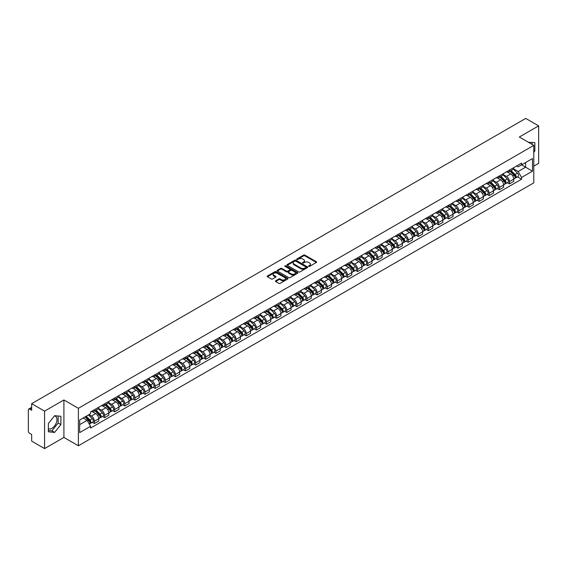 <?xml version="1.0" encoding="UTF-8"?>
<svg xmlns="http://www.w3.org/2000/svg" width="567" height="567" viewBox="0 0 567 567"><rect width="100%" height="100%" fill="white"/><g stroke="black" fill="none" stroke-linecap="round" stroke-linejoin="round"><path stroke-width="0.85" d="M308.696 266.37A0.631 0.361 0 0 0 309.589 266.37L316.358 262.464A0.9 0.517 0 0 0 316.62 262.096A0.9 0.517 0 0 0 316.358 261.727L304.89 255.107A0.9 0.517 0 0 0 303.614 255.107L296.846 259.013A0.631 0.361 0 0 0 297.739 259.53L298.618 259.027A2.885 1.666 0 0 1 302.693 259.027L303.65 259.58A2.885 1.666 0 0 1 304.493 260.756A2.885 1.666 0 0 1 303.65 261.933L302.771 262.436A0.631 0.361 0 0 0 303.664 262.953L304.543 262.443A2.885 1.666 0 0 1 308.618 262.443L309.575 262.996A2.885 1.666 0 0 1 310.418 264.172A2.885 1.666 0 0 1 309.575 265.349L308.696 265.859A0.631 0.361 0 0 0 308.696 266.37L308.696 265.859M528.465 142.317A7.158 4.132 -60 0 1 529.443 142.636A7.158 4.132 -60 0 1 530.209 143.323M54.425 415.951A7.158 4.132 -60 0 1 55.481 416.277A7.158 4.132 -60 0 1 56.58 422.011A7.158 4.132 -60 0 1 51.902 428.319A7.158 4.132 -60 0 1 48.372 428.695M275.654 280.778A0.9 0.517 0 0 0 275.392 281.147A0.9 0.517 0 0 0 275.654 281.515L278.872 283.372A0.9 0.517 0 0 0 280.148 283.372L287.66 279.028A0.9 0.517 0 0 0 287.923 278.659A0.9 0.517 0 0 0 287.66 278.298L276.193 271.678A0.9 0.517 0 0 0 274.924 271.678L267.404 276.016A0.9 0.517 0 0 0 267.142 276.384A0.9 0.517 0 0 0 267.404 276.753L271.288 278.992A0.9 0.517 0 0 0 272.564 278.992L275.782 277.135A0.9 0.517 0 0 0 276.044 276.767A0.9 0.517 0 0 0 275.782 276.398L273.854 275.286A2.41 1.389 0 0 1 273.152 274.308A2.41 1.389 0 0 1 274.634 273.018A2.41 1.389 0 0 1 277.263 273.322L284.811 277.681A2.41 1.389 0 0 1 285.513 278.659A2.41 1.389 0 0 1 284.032 279.949A2.41 1.389 0 0 1 281.402 279.644L280.148 278.921A0.9 0.517 0 0 0 278.872 278.921L275.654 280.778L275.654 281.515L278.872 279.666L278.872 278.921M78.381 408.311L63.908 399.955L44.573 411.125L31.66 403.669L525.737 118.411L538.65 125.867L519.315 137.03L533.781 145.386L78.381 408.311L78.381 445.775L533.781 182.85L533.781 145.386M298.681 271.933A0.9 0.517 0 0 0 299.957 271.933L307.47 267.596A0.9 0.517 0 0 0 307.732 267.227A0.9 0.517 0 0 0 307.47 266.859L296.002 260.239A0.9 0.517 0 0 0 294.734 260.239L287.214 264.576A0.9 0.517 0 0 0 286.952 264.945A0.9 0.517 0 0 0 287.214 265.313L298.681 271.933M285.272 266.504A0.631 0.361 0 0 1 285.91 266.596L297.555 273.315L290.049 277.653A0.9 0.517 0 0 1 288.773 277.653L277.313 271.033L277.313 270.296A0.9 0.517 0 0 0 277.043 270.665A0.9 0.517 0 0 0 277.313 271.033M277.313 270.296L280.53 268.439A0.9 0.517 0 0 1 281.799 268.439L286.448 271.125A0.9 0.517 0 0 0 287.724 271.125L289.857 269.892A0.9 0.517 0 0 0 290.12 269.523A0.9 0.517 0 0 0 289.857 269.155L285.017 266.362A0.631 0.361 0 0 1 285.91 265.845L297.569 272.578A0.9 0.517 0 0 1 297.831 272.947A0.9 0.517 0 0 1 297.569 273.315L297.569 272.578M44.573 411.125L44.573 448.589L31.66 441.133L31.66 434.499L29.647 433.337A1.836 1.063 -120 0 1 28.35 431.09L28.35 409.884A1.836 1.063 -120 0 1 28.733 409.048L31.66 407.354M533.781 166.145L538.65 163.331L538.65 125.867M44.573 448.589L63.908 437.419L78.381 445.775M31.66 403.669L31.66 410.295L29.647 409.133A1.836 1.063 -120 0 0 28.733 409.048M509.449 170.114A4.224 2.438 60 0 1 508.578 172.007L512.859 169.54A4.224 2.438 -120 0 0 513.73 167.641M503.368 174.657L506.466 176.443A4.224 2.438 60 0 1 509.449 181.617L513.73 179.144A4.224 2.438 -120 0 0 510.747 173.97L507.685 172.205M513.73 179.144L513.73 181.426L509.449 183.899L507.394 182.716M508.578 172.007A4.224 2.438 60 0 1 506.494 171.822M509.449 181.617L509.449 183.899M499.329 175.961A4.224 2.438 60 0 1 498.45 177.854L502.738 175.38A4.224 2.438 -120 0 0 503.609 173.488M497.273 188.563L499.329 189.747L503.609 187.273L503.609 184.991A4.224 2.438 -120 0 0 500.626 179.817L497.557 178.045M498.45 177.854A4.224 2.438 60 0 1 496.373 177.662M493.247 180.504L496.345 182.29A4.224 2.438 60 0 1 499.329 187.457L499.329 189.747M489.201 181.801A4.224 2.438 60 0 1 488.329 183.701L492.61 181.227A4.224 2.438 -120 0 0 493.488 179.328M487.152 194.403L489.201 195.594L493.488 193.12L493.488 190.831A4.224 2.438 -120 0 0 490.505 185.664L487.436 183.892M488.329 183.701A4.224 2.438 60 0 1 486.252 183.51M483.127 186.352L486.217 188.138A4.224 2.438 60 0 1 489.201 193.304L489.201 195.594M479.08 187.649A4.224 2.438 60 0 1 478.208 189.541L482.489 187.067A4.224 2.438 -120 0 0 483.36 185.175M477.024 200.25L479.08 201.434L483.36 198.96L483.36 196.678A4.224 2.438 -120 0 0 480.377 191.504L477.315 189.739M478.208 189.541A4.224 2.438 60 0 1 476.131 189.35M473.006 192.192L476.096 193.978A4.224 2.438 60 0 1 479.08 199.152L479.08 201.434M468.959 193.489A4.224 2.438 60 0 1 468.08 195.388L472.368 192.915A4.224 2.438 -120 0 0 473.239 191.022M466.903 206.09L468.959 207.281L473.239 204.807L473.239 202.518A4.224 2.438 -120 0 0 470.256 197.351L467.187 195.58M468.08 195.388A4.224 2.438 60 0 1 466.003 195.197M462.878 198.039L465.975 199.825A4.224 2.438 60 0 1 468.959 204.992L468.959 207.281M458.838 199.336A4.224 2.438 60 0 1 457.959 201.228L462.24 198.762A4.224 2.438 -120 0 0 463.119 196.862M456.782 211.938L458.838 213.121L463.119 210.648L463.119 208.365A4.224 2.438 -120 0 0 460.135 203.199L457.066 201.427M457.959 201.228A4.224 2.438 60 0 1 455.882 201.044M452.757 203.879L455.847 205.665A4.224 2.438 60 0 1 458.838 210.839L458.838 213.121M448.71 205.183A4.224 2.438 60 0 1 447.838 207.075L452.119 204.602A4.224 2.438 -120 0 0 452.998 202.71M446.661 217.785L448.71 218.968L452.998 216.495L452.998 214.213A4.224 2.438 -120 0 0 450.007 209.039L446.945 207.267M447.838 207.075A4.224 2.438 60 0 1 445.761 206.884M442.636 209.726L445.726 211.512A4.224 2.438 60 0 1 448.71 216.679L448.71 218.968M438.589 211.023A4.224 2.438 60 0 1 437.717 212.923L441.998 210.449A4.224 2.438 -120 0 0 442.87 208.55M436.533 223.625L438.589 224.815L442.87 222.342L442.87 220.053A4.224 2.438 -120 0 0 439.886 214.886L436.824 213.114M437.717 212.923A4.224 2.438 60 0 1 435.633 212.731M432.508 215.573L435.605 217.359A4.224 2.438 60 0 1 438.589 222.526L438.589 224.815M428.468 216.87A4.224 2.438 60 0 1 427.589 218.763L431.877 216.289A4.224 2.438 -120 0 0 432.749 214.397M426.412 229.472L428.468 230.656L432.749 228.182L432.749 225.9A4.224 2.438 -120 0 0 429.765 220.726L426.696 218.961M427.589 218.763A4.224 2.438 60 0 1 425.512 218.571M422.387 221.413L425.484 223.2A4.224 2.438 60 0 1 428.468 228.373L428.468 230.656M418.34 222.718A4.224 2.438 60 0 1 417.468 224.61L421.749 222.136A4.224 2.438 -120 0 0 422.628 220.244M416.291 235.319L418.34 236.503L422.628 234.029L422.628 231.74A4.224 2.438 -120 0 0 419.644 226.573L416.575 224.801M417.468 224.61A4.224 2.438 60 0 1 415.391 224.419M412.266 227.261L415.356 229.047A4.224 2.438 60 0 1 418.34 234.214L418.34 236.503M408.219 228.558A4.224 2.438 60 0 1 407.347 230.45L411.628 227.984A4.224 2.438 -120 0 0 412.5 226.084M406.163 241.159L408.219 242.343L412.5 239.876L412.5 237.587A4.224 2.438 -120 0 0 409.516 232.42L406.454 230.649M407.347 230.45A4.224 2.438 60 0 1 405.27 230.266M402.145 233.101L405.235 234.887A4.224 2.438 60 0 1 408.219 240.061L408.219 242.343M398.098 234.405A4.224 2.438 60 0 1 397.226 236.297L401.507 233.824A4.224 2.438 -120 0 0 402.379 231.931M396.042 247.006L398.098 248.19L402.379 245.717L402.379 243.434A4.224 2.438 -120 0 0 399.395 238.26L396.326 236.489M397.226 236.297A4.224 2.438 60 0 1 395.142 236.106M392.017 238.948L395.114 240.734A4.224 2.438 60 0 1 398.098 245.908L398.098 248.19M387.977 240.245A4.224 2.438 60 0 1 387.098 242.144L391.386 239.671A4.224 2.438 -120 0 0 392.258 237.771M385.921 252.847L387.977 254.037L392.258 251.564L392.258 249.274A4.224 2.438 -120 0 0 389.274 244.108L386.205 242.336M387.098 242.144A4.224 2.438 60 0 1 385.021 241.953M381.896 244.795L384.986 246.581A4.224 2.438 60 0 1 387.977 251.748L387.977 254.037M377.849 246.092A4.224 2.438 60 0 1 376.977 247.985L381.258 245.511A4.224 2.438 -120 0 0 382.137 243.619M375.801 258.694L377.849 259.877L382.137 257.404L382.137 255.122A4.224 2.438 -120 0 0 379.146 249.948L376.084 248.183M376.977 247.985A4.224 2.438 60 0 1 374.9 247.793M371.775 250.635L374.865 252.421A4.224 2.438 60 0 1 377.849 257.595L377.849 259.877M367.728 251.939A4.224 2.438 60 0 1 366.856 253.832L371.137 251.358A4.224 2.438 -120 0 0 372.009 249.466M365.672 264.541L367.728 265.725L372.009 263.251L372.009 260.969A4.224 2.438 -120 0 0 369.025 255.795L365.963 254.023M366.856 253.832A4.224 2.438 60 0 1 364.772 253.64M361.647 256.482L364.744 258.268A4.224 2.438 60 0 1 367.728 263.435L367.728 265.725M357.607 257.779A4.224 2.438 60 0 1 356.728 259.679L361.016 257.205A4.224 2.438 -120 0 0 361.888 255.306M355.552 270.381L357.607 271.565L361.888 269.098L361.888 266.809A4.224 2.438 -120 0 0 358.904 261.642L355.835 259.87M356.728 259.679A4.224 2.438 60 0 1 354.651 259.488M351.526 262.33L354.623 264.116A4.224 2.438 60 0 1 357.607 269.282L357.607 271.565M347.479 263.627A4.224 2.438 60 0 1 346.607 265.519L350.888 263.045A4.224 2.438 -120 0 0 351.767 261.153M345.431 276.228L347.479 277.412L351.767 274.938L351.767 272.656A4.224 2.438 -120 0 0 348.783 267.482L345.714 265.717M346.607 265.519A4.224 2.438 60 0 1 344.53 265.328M341.405 268.17L344.495 269.956A4.224 2.438 60 0 1 347.479 275.13L347.479 277.412M337.358 269.467A4.224 2.438 60 0 1 336.486 271.366L340.767 268.893A4.224 2.438 -120 0 0 341.639 267M335.303 282.068L337.358 283.259L341.639 280.785L341.639 278.496A4.224 2.438 -120 0 0 338.655 273.329L335.593 271.558M336.486 271.366A4.224 2.438 60 0 1 334.41 271.175M331.284 274.017L334.374 275.803A4.224 2.438 60 0 1 337.358 280.97L337.358 283.259M327.237 275.314A4.224 2.438 60 0 1 326.365 277.206L330.646 274.74A4.224 2.438 -120 0 0 331.518 272.84M325.182 287.916L327.237 289.099L331.518 286.626L331.518 284.343A4.224 2.438 -120 0 0 328.534 279.17L325.472 277.405M326.365 277.206A4.224 2.438 60 0 1 324.281 277.022M321.156 279.857L324.253 281.643A4.224 2.438 60 0 1 327.237 286.817L327.237 289.099M317.116 281.161A4.224 2.438 60 0 1 316.237 283.053L320.525 280.58A4.224 2.438 -120 0 0 321.397 278.688M315.061 293.763L317.116 294.946L321.397 292.473L321.397 290.191A4.224 2.438 -120 0 0 318.413 285.017L315.344 283.245M316.237 283.053A4.224 2.438 60 0 1 314.161 282.862M311.035 285.704L314.125 287.49A4.224 2.438 60 0 1 317.116 292.657L317.116 294.946M306.988 287.001A4.224 2.438 60 0 1 306.116 288.901L310.397 286.427A4.224 2.438 -120 0 0 311.276 284.528M304.94 299.603L306.988 300.786L311.276 298.32L311.276 296.031A4.224 2.438 -120 0 0 308.285 290.864L305.223 289.092M306.116 288.901A4.224 2.438 60 0 1 304.04 288.709M300.914 291.551L304.004 293.337A4.224 2.438 60 0 1 306.988 298.504L306.988 300.786M296.867 292.848A4.224 2.438 60 0 1 295.995 294.741L300.276 292.267A4.224 2.438 -120 0 0 301.148 290.375M294.812 305.45L296.867 306.634L301.148 304.16L301.148 301.878A4.224 2.438 -120 0 0 298.164 296.704L295.102 294.939M295.995 294.741A4.224 2.438 60 0 1 293.912 294.549M290.786 297.392L293.883 299.178A4.224 2.438 60 0 1 296.867 304.351L296.867 306.634M286.746 298.689A4.224 2.438 60 0 1 285.867 300.588L290.155 298.114A4.224 2.438 -120 0 0 291.027 296.222M284.691 311.29L286.746 312.481L291.027 310.007L291.027 307.718A4.224 2.438 -120 0 0 288.043 302.551L284.974 300.779M285.867 300.588A4.224 2.438 60 0 1 283.791 300.397M280.665 303.239L283.762 305.025A4.224 2.438 60 0 1 286.746 310.192L286.746 312.481M276.618 304.536A4.224 2.438 60 0 1 275.746 306.428L280.027 303.962A4.224 2.438 -120 0 0 280.906 302.062M274.57 317.137L276.625 318.321L280.906 315.847L280.906 313.565A4.224 2.438 -120 0 0 277.922 308.398L274.853 306.627M275.746 306.428A4.224 2.438 60 0 1 273.67 306.244M270.544 309.079L273.634 310.865A4.224 2.438 60 0 1 276.625 316.039L276.625 318.321M266.497 310.383A4.224 2.438 60 0 1 265.625 312.275L269.906 309.802A4.224 2.438 -120 0 0 270.778 307.909M264.442 322.984L266.497 324.168L270.778 321.695L270.778 319.412A4.224 2.438 -120 0 0 267.794 314.238L264.732 312.467M265.625 312.275A4.224 2.438 60 0 1 263.549 312.084M260.423 314.926L263.513 316.712A4.224 2.438 60 0 1 266.497 321.879L266.497 324.168M256.376 316.223A4.224 2.438 60 0 1 255.504 318.122L259.785 315.649A4.224 2.438 -120 0 0 260.657 313.749M254.321 328.825L256.376 330.015L260.657 327.542L260.657 325.252A4.224 2.438 -120 0 0 257.673 320.086L254.611 318.314M255.504 318.122A4.224 2.438 60 0 1 253.421 317.931M250.295 320.773L253.392 322.559A4.224 2.438 60 0 1 256.376 327.726L256.376 330.015M246.255 322.07A4.224 2.438 60 0 1 245.376 323.963L249.664 321.489A4.224 2.438 -120 0 0 250.536 319.597M244.2 334.672L246.255 335.855L250.536 333.382L250.536 331.1A4.224 2.438 -120 0 0 247.552 325.926L244.483 324.161M245.376 323.963A4.224 2.438 60 0 1 243.3 323.771M240.174 326.613L243.264 328.399A4.224 2.438 60 0 1 246.255 333.573L246.255 335.855M236.127 327.917A4.224 2.438 60 0 1 235.255 329.81L239.536 327.336A4.224 2.438 -120 0 0 240.415 325.444M234.079 340.512L236.127 341.703L240.415 339.229L240.415 336.94A4.224 2.438 -120 0 0 237.424 331.773L234.362 330.001M235.255 329.81A4.224 2.438 60 0 1 233.179 329.618M230.053 332.46L233.143 334.247A4.224 2.438 60 0 1 236.127 339.413L236.127 341.703M226.006 333.757A4.224 2.438 60 0 1 225.134 335.65L229.415 333.183A4.224 2.438 -120 0 0 230.287 331.284M223.951 346.359L226.006 347.543L230.287 345.069L230.287 342.787A4.224 2.438 -120 0 0 227.303 337.62L224.241 335.848M225.134 335.65A4.224 2.438 60 0 1 223.058 335.466M219.932 338.301L223.022 340.087A4.224 2.438 60 0 1 226.006 345.26L226.006 347.543M215.885 339.605A4.224 2.438 60 0 1 215.006 341.497L219.294 339.023A4.224 2.438 -120 0 0 220.166 337.131M213.83 352.206L215.885 353.39L220.166 350.916L220.166 348.634A4.224 2.438 -120 0 0 217.182 343.46L214.113 341.688M215.006 341.497A4.224 2.438 60 0 1 212.93 341.306M209.804 344.148L212.901 345.934A4.224 2.438 60 0 1 215.885 351.108L215.885 353.39M205.764 345.445A4.224 2.438 60 0 1 204.885 347.344L209.166 344.871A4.224 2.438 -120 0 0 210.045 342.971M203.709 358.046L205.764 359.237L210.045 356.763L210.045 354.474A4.224 2.438 -120 0 0 207.061 349.307L203.992 347.536M204.885 347.344A4.224 2.438 60 0 1 202.809 347.153M199.683 349.995L202.773 351.781A4.224 2.438 60 0 1 205.764 356.948L205.764 359.237M195.636 351.292A4.224 2.438 60 0 1 194.764 353.184L199.045 350.711A4.224 2.438 -120 0 0 199.924 348.818M193.588 363.894L195.636 365.077L199.924 362.604L199.924 360.321A4.224 2.438 -120 0 0 196.933 355.148L193.871 353.383M194.764 353.184A4.224 2.438 60 0 1 192.688 352.993M189.562 355.835L192.652 357.621A4.224 2.438 60 0 1 195.636 362.795L195.636 365.077M185.515 357.139A4.224 2.438 60 0 1 184.644 359.031L188.924 356.558A4.224 2.438 -120 0 0 189.796 354.666M183.46 369.741L185.515 370.924L189.796 368.451L189.796 366.162A4.224 2.438 -120 0 0 186.812 360.995L183.751 359.223M184.644 359.031A4.224 2.438 60 0 1 182.56 358.84M179.434 361.682L182.531 363.468A4.224 2.438 60 0 1 185.515 368.635L185.515 370.924M175.394 362.979A4.224 2.438 60 0 1 174.516 364.879L178.803 362.405A4.224 2.438 -120 0 0 179.675 360.506M173.339 375.581L175.394 376.764L179.675 374.298L179.675 372.009A4.224 2.438 -120 0 0 176.691 366.842L173.622 365.07M174.516 364.879A4.224 2.438 60 0 1 172.439 364.687M169.313 367.529L172.411 369.315A4.224 2.438 60 0 1 175.394 374.482L175.394 376.764M165.266 368.826A4.224 2.438 60 0 1 164.395 370.719L168.675 368.245A4.224 2.438 -120 0 0 169.554 366.353M163.218 381.428L165.266 382.612L169.554 380.138L169.554 377.856A4.224 2.438 -120 0 0 166.57 372.682L163.502 370.917M164.395 370.719A4.224 2.438 60 0 1 162.318 370.527M159.192 373.369L162.282 375.156A4.224 2.438 60 0 1 165.266 380.329L165.266 382.612M155.145 374.667A4.224 2.438 60 0 1 154.274 376.566L158.554 374.092A4.224 2.438 -120 0 0 159.426 372.2M153.09 387.268L155.145 388.459L159.426 385.985L159.426 383.696A4.224 2.438 -120 0 0 156.442 378.529L153.381 376.757M154.274 376.566A4.224 2.438 60 0 1 152.197 376.375M149.071 379.217L152.162 381.003A4.224 2.438 60 0 1 155.145 386.17L155.145 388.459M145.024 380.514A4.224 2.438 60 0 1 144.146 382.406L148.434 379.933A4.224 2.438 -120 0 0 149.305 378.04M142.969 393.115L145.024 394.299L149.305 391.825L149.305 389.543A4.224 2.438 -120 0 0 146.321 384.369L143.253 382.605M144.146 382.406A4.224 2.438 60 0 1 142.069 382.215M138.943 385.057L142.041 386.843A4.224 2.438 60 0 1 145.024 392.017L145.024 394.299M134.903 386.361A4.224 2.438 60 0 1 134.025 388.253L138.305 385.78A4.224 2.438 -120 0 0 139.184 383.887M132.848 398.962L134.903 400.146L139.184 397.673L139.184 395.39A4.224 2.438 -120 0 0 136.2 390.216L133.132 388.445M134.025 388.253A4.224 2.438 60 0 1 131.948 388.062M128.822 390.904L131.913 392.69A4.224 2.438 60 0 1 134.903 397.857L134.903 400.146M124.775 392.201A4.224 2.438 60 0 1 123.904 394.1L128.185 391.627A4.224 2.438 -120 0 0 129.063 389.727M122.727 404.803L124.775 405.986L129.063 403.52L129.063 401.23A4.224 2.438 -120 0 0 126.072 396.064L123.011 394.292M123.904 394.1A4.224 2.438 60 0 1 121.827 393.909M118.701 396.751L121.792 398.537A4.224 2.438 60 0 1 124.775 403.704L124.775 405.986M114.654 398.048A4.224 2.438 60 0 1 113.783 399.941L118.064 397.467A4.224 2.438 -120 0 0 118.935 395.575M112.599 410.65L114.654 411.833L118.935 409.36L118.935 407.078A4.224 2.438 -120 0 0 115.951 401.904L112.89 400.139M113.783 399.941A4.224 2.438 60 0 1 111.699 399.749M108.573 402.591L111.671 404.377A4.224 2.438 60 0 1 114.654 409.551L114.654 411.833M104.534 403.888A4.224 2.438 60 0 1 103.655 405.788L107.943 403.314A4.224 2.438 -120 0 0 108.814 401.422M102.478 416.49L104.534 417.681L108.814 415.207L108.814 412.918A4.224 2.438 -120 0 0 105.831 407.751L102.762 405.979M103.655 405.788A4.224 2.438 60 0 1 101.578 405.596M98.452 408.438L101.55 410.224A4.224 2.438 60 0 1 104.534 415.391L104.534 417.681M94.405 409.735A4.224 2.438 60 0 1 93.534 411.628L97.815 409.161A4.224 2.438 -120 0 0 98.693 407.262M92.357 422.337L94.405 423.521L98.693 421.047L98.693 418.765A4.224 2.438 -120 0 0 95.71 413.598L92.641 411.826M93.534 411.628A4.224 2.438 60 0 1 91.457 411.444M88.955 414.647L91.422 416.065A4.224 2.438 60 0 1 94.405 421.238L94.405 423.521M516.622 165.975L518.146 166.854L532.484 158.576L525.609 162.545L525.609 167.194L518.146 171.503L513.496 168.817M79.678 424.648L87.141 420.338L90.578 426.292L79.678 432.593L79.678 419.998L90.578 413.704L90.578 411.947L521.583 163.112L521.583 164.869L532.484 171.163L521.583 177.457L518.146 171.503M532.484 158.576L532.484 171.163M90.578 426.292L90.578 428.057L521.583 179.222L521.583 177.457M533.781 152.296L534.851 150.971L534.851 142.622L528.409 142.289M63.908 399.955L63.908 437.419M48.372 431.834L54.63 432.394L60.896 424.605L60.896 416.256L54.63 415.696L48.372 423.485L48.372 431.834M87.141 420.338L83.115 418.014M517.522 176.869L521.583 179.222M532.13 144.429L532.13 142.374M533.781 150.347L534.851 150.971M48.372 430.509L51.902 430.821L58.167 423.032L58.167 416.015M51.902 430.821L54.63 432.394M58.167 423.032L60.896 424.605M308.951 266.462L309.575 266.1A2.885 1.666 0 0 0 310.418 264.924L310.418 264.172M304.493 260.756L304.493 261.5A2.885 1.666 0 0 1 303.65 262.677L303.026 263.038M316.343 262.471L304.89 255.859A0.9 0.517 0 0 0 303.614 255.859L297.101 259.622M307.47 266.859L307.47 267.596L296.002 260.99A0.9 0.517 0 0 0 294.734 260.99L287.228 265.321L287.214 264.576M305.875 267.482A0.631 0.361 0 0 0 305.875 266.965L295.811 261.16A0.631 0.361 0 0 0 294.925 261.16L293.997 261.692A2.885 1.666 0 0 0 293.153 262.868A2.885 1.666 0 0 0 293.997 264.045L300.879 268.014A2.885 1.666 0 0 0 304.954 268.014L305.875 267.482L305.875 268.234A0.631 0.361 0 0 0 305.875 267.716M293.153 262.868L293.153 263.62A2.885 1.666 0 0 0 293.997 264.796L293.997 264.045M305.875 268.234L304.954 268.765A2.885 1.666 0 0 1 300.879 268.765L293.997 264.796M277.32 271.04L280.53 269.19L280.53 268.439M290.12 269.523L290.12 270.275A0.9 0.517 0 0 1 289.857 270.643L287.724 271.877A0.9 0.517 0 0 1 286.448 271.877L281.799 269.19A0.9 0.517 0 0 0 280.53 269.19M291.275 273.911A2.41 1.389 0 0 0 293.904 274.208A2.41 1.389 0 0 0 295.386 272.925A2.41 1.389 0 0 0 294.684 271.94L292.026 270.409A0.9 0.517 0 0 0 290.751 270.409L288.617 271.636A0.9 0.517 0 0 0 288.355 272.004A0.9 0.517 0 0 0 288.617 272.373L291.275 273.911L291.275 274.662A2.41 1.389 0 0 0 293.904 274.96A2.41 1.389 0 0 0 295.386 273.677L295.386 272.925M288.355 272.004L288.355 272.755A0.9 0.517 0 0 0 288.617 273.124L288.617 272.373M291.275 274.662L288.617 273.124M285.513 278.659L285.513 279.411A2.41 1.389 0 0 1 284.032 280.693A2.41 1.389 0 0 1 281.402 280.396L280.148 279.666A0.9 0.517 0 0 0 278.872 279.666M273.152 274.308L273.152 275.052A2.41 1.389 0 0 0 273.854 276.037L273.854 275.286M275.768 277.143L273.854 276.037M287.66 278.298L287.66 279.028L276.193 272.422A0.9 0.517 0 0 0 274.924 272.422L267.418 276.76L267.404 276.016M509.995 171.191L513.978 175.125A2.296 1.325 60 0 1 514.588 178.562L513.73 179.059M510.789 171.978L512.483 172.949M510.435 170.936L514.801 175.246A1.099 0.638 60 0 1 515.091 176.897A1.099 0.638 60 0 1 514.992 176.932M511.094 170.554L515.084 174.487A2.296 1.325 60 0 1 515.694 177.925A2.296 1.325 60 0 1 514.999 178.003M513.326 169.101L517.423 173.141A2.296 1.325 60 0 1 518.025 176.578L515.694 177.925M499.874 177.032L503.857 180.972A2.296 1.325 60 0 1 504.467 184.41L503.609 184.906M500.668 177.818L502.355 178.796M500.314 176.776L504.68 181.086A1.099 0.638 60 0 1 504.97 182.737A1.099 0.638 60 0 1 504.871 182.78M500.973 176.401L504.963 180.334A2.296 1.325 60 0 1 505.566 183.772A2.296 1.325 60 0 1 504.871 183.843M503.205 174.948L507.295 178.981A2.296 1.325 60 0 1 507.904 182.425L505.566 183.772M489.746 182.879L493.737 186.812A2.296 1.325 60 0 1 494.339 190.25L493.488 190.746M490.54 183.665L492.234 184.636M490.193 182.624L494.559 186.933A1.099 0.638 60 0 1 494.849 188.584A1.099 0.638 60 0 1 494.75 188.62M490.852 182.241L494.842 186.174A2.296 1.325 60 0 1 495.445 189.619A2.296 1.325 60 0 1 494.75 189.69M493.084 180.788L497.174 184.828A2.296 1.325 60 0 1 497.783 188.265L495.445 189.619M479.625 188.726L483.616 192.66A2.296 1.325 60 0 1 484.218 196.097L483.36 196.593M480.419 189.506L482.113 190.484M480.065 188.471L484.438 192.773A1.099 0.638 60 0 1 484.728 194.424A1.099 0.638 60 0 1 484.622 194.467M480.731 188.088L484.714 192.022A2.296 1.325 60 0 1 485.324 195.459A2.296 1.325 60 0 1 484.629 195.537M482.956 186.635L487.053 190.675A2.296 1.325 60 0 1 487.655 194.112L485.324 195.459M469.504 194.566L473.488 198.5A2.296 1.325 60 0 1 474.097 201.944L473.239 202.433M470.298 195.353L471.985 196.331M469.944 194.311L474.31 198.62A1.099 0.638 60 0 1 474.6 200.271A1.099 0.638 60 0 1 474.501 200.314M470.603 193.928L474.593 197.862A2.296 1.325 60 0 1 475.196 201.306A2.296 1.325 60 0 1 474.508 201.377M472.835 192.482L476.932 196.515A2.296 1.325 60 0 1 477.534 199.953L475.196 201.306M459.376 200.413L463.367 204.347A2.296 1.325 60 0 1 463.969 207.784L463.119 208.28M460.177 201.2L461.864 202.171M459.823 200.158L464.189 204.467A1.099 0.638 60 0 1 464.479 206.119A1.099 0.638 60 0 1 464.38 206.154M460.482 199.775L464.472 203.709A2.296 1.325 60 0 1 465.075 207.146A2.296 1.325 60 0 1 464.38 207.224M462.715 198.322L466.804 202.362A2.296 1.325 60 0 1 467.414 205.8L465.075 207.146M449.255 206.253L453.246 210.194A2.296 1.325 60 0 1 453.848 213.631L452.99 214.128M450.049 207.04L451.743 208.018M449.702 205.998L454.068 210.307A1.099 0.638 60 0 1 454.358 211.959A1.099 0.638 60 0 1 454.259 212.001M450.361 205.623L454.344 209.556A2.296 1.325 60 0 1 454.954 212.994A2.296 1.325 60 0 1 454.259 213.064M452.594 204.17L456.683 208.202A2.296 1.325 60 0 1 457.286 211.647L454.954 212.994M439.134 212.101L443.125 216.034A2.296 1.325 60 0 1 443.727 219.472L442.87 219.968M439.928 212.887L441.622 213.858M439.574 211.845L443.94 216.155A1.099 0.638 60 0 1 444.23 217.806A1.099 0.638 60 0 1 444.131 217.841M440.24 211.463L444.223 215.396A2.296 1.325 60 0 1 444.833 218.841A2.296 1.325 60 0 1 444.138 218.912M442.466 210.01L446.562 214.05A2.296 1.325 60 0 1 447.165 217.487L444.833 218.841M429.013 217.948L432.997 221.881A2.296 1.325 60 0 1 433.606 225.319L432.749 225.815M429.807 218.727L431.494 219.705M429.453 217.693L433.819 222.002A1.099 0.638 60 0 1 434.109 223.646A1.099 0.638 60 0 1 434.01 223.689M430.112 217.31L434.102 221.243A2.296 1.325 60 0 1 434.705 224.681A2.296 1.325 60 0 1 434.017 224.759M432.345 215.857L436.434 219.897A2.296 1.325 60 0 1 437.044 223.334L434.705 224.681M418.885 223.788L422.876 227.721A2.296 1.325 60 0 1 423.478 231.166L422.628 231.655M419.686 224.575L421.373 225.553M419.332 223.533L423.698 227.842A1.099 0.638 60 0 1 423.988 229.493A1.099 0.638 60 0 1 423.889 229.536M419.991 223.15L423.981 227.091A2.296 1.325 60 0 1 424.584 230.528A2.296 1.325 60 0 1 423.889 230.599M422.224 221.704L426.313 225.737A2.296 1.325 60 0 1 426.923 229.181L424.584 230.528M408.764 229.635L412.755 233.569A2.296 1.325 60 0 1 413.357 237.006L412.5 237.502M409.558 230.422L411.252 231.393M409.204 229.38L413.577 233.689A1.099 0.638 60 0 1 413.867 235.34A1.099 0.638 60 0 1 413.761 235.376M409.87 228.997L413.853 232.931A2.296 1.325 60 0 1 414.463 236.368A2.296 1.325 60 0 1 413.768 236.446M412.103 227.544L416.192 231.584A2.296 1.325 60 0 1 416.795 235.022L414.463 236.368M398.644 235.482L402.627 239.416A2.296 1.325 60 0 1 403.236 242.853L402.379 243.349M399.437 236.262L401.124 237.24M399.083 235.22L403.449 239.529A1.099 0.638 60 0 1 403.739 241.181A1.099 0.638 60 0 1 403.64 241.223M399.742 234.844L403.732 238.778A2.296 1.325 60 0 1 404.335 242.215A2.296 1.325 60 0 1 403.647 242.286M401.975 233.391L406.071 237.424A2.296 1.325 60 0 1 406.674 240.869L404.335 242.215M388.515 241.322L392.506 245.256A2.296 1.325 60 0 1 393.115 248.7L392.258 249.189M389.316 242.109L391.003 243.087M388.962 241.067L393.328 245.376A1.099 0.638 60 0 1 393.618 247.028A1.099 0.638 60 0 1 393.519 247.07M389.621 240.684L393.611 244.618A2.296 1.325 60 0 1 394.214 248.062A2.296 1.325 60 0 1 393.519 248.133M391.854 239.231L395.943 243.271A2.296 1.325 60 0 1 396.553 246.709L394.214 248.062M378.395 247.169L382.385 251.103A2.296 1.325 60 0 1 382.987 254.54L382.13 255.037M379.188 247.949L380.882 248.927M378.841 246.914L383.207 251.224A1.099 0.638 60 0 1 383.498 252.875A1.099 0.638 60 0 1 383.398 252.91M379.5 246.532L383.483 250.465A2.296 1.325 60 0 1 384.093 253.903A2.296 1.325 60 0 1 383.398 253.981M381.733 245.079L385.822 249.119A2.296 1.325 60 0 1 386.425 252.556L384.093 253.903M368.274 253.01L372.264 256.943A2.296 1.325 60 0 1 372.866 260.388L372.009 260.877M369.067 253.796L370.761 254.774M368.713 252.754L373.079 257.064A1.099 0.638 60 0 1 373.369 258.715A1.099 0.638 60 0 1 373.27 258.758M369.379 252.372L373.362 256.312A2.296 1.325 60 0 1 373.972 259.75A2.296 1.325 60 0 1 373.277 259.821M371.605 250.926L375.701 254.959A2.296 1.325 60 0 1 376.304 258.403L373.972 259.75M358.153 258.857L362.136 262.79A2.296 1.325 60 0 1 362.745 266.228L361.888 266.724M358.946 259.643L360.633 260.614M358.592 258.602L362.958 262.911A1.099 0.638 60 0 1 363.249 264.562A1.099 0.638 60 0 1 363.149 264.598M359.251 258.219L363.241 262.152A2.296 1.325 60 0 1 363.844 265.59A2.296 1.325 60 0 1 363.156 265.668M361.484 256.766L365.58 260.806A2.296 1.325 60 0 1 366.183 264.243L363.844 265.59M348.025 264.704L352.015 268.638A2.296 1.325 60 0 1 352.617 272.075L351.767 272.571M348.825 265.484L350.512 266.462M348.471 264.449L352.837 268.751A1.099 0.638 60 0 1 353.128 270.402A1.099 0.638 60 0 1 353.028 270.445M349.13 264.066L353.121 268A2.296 1.325 60 0 1 353.723 271.437A2.296 1.325 60 0 1 353.028 271.515M351.363 262.613L355.452 266.653A2.296 1.325 60 0 1 356.062 270.09L353.723 271.437M337.904 270.544L341.894 274.478A2.296 1.325 60 0 1 342.496 277.922L341.639 278.411M338.697 271.331L340.391 272.309M338.343 270.289L342.716 274.598A1.099 0.638 60 0 1 343.007 276.249A1.099 0.638 60 0 1 342.9 276.292M339.009 269.906L342.992 273.84A2.296 1.325 60 0 1 343.602 277.284A2.296 1.325 60 0 1 342.907 277.355M341.242 268.453L345.331 272.493A2.296 1.325 60 0 1 345.934 275.931L343.602 277.284M327.783 276.391L331.766 280.325A2.296 1.325 60 0 1 332.375 283.762L331.518 284.258M328.577 277.171L330.27 278.149M328.222 276.136L332.588 280.445A1.099 0.638 60 0 1 332.879 282.097A1.099 0.638 60 0 1 332.779 282.132M328.881 275.753L332.872 279.687A2.296 1.325 60 0 1 333.474 283.124A2.296 1.325 60 0 1 332.786 283.202M331.114 274.3L335.21 278.34A2.296 1.325 60 0 1 335.813 281.778L333.474 283.124M317.655 282.231L321.645 286.165A2.296 1.325 60 0 1 322.254 289.609L321.397 290.106M318.456 283.018L320.142 283.996M318.101 281.976L322.467 286.285A1.099 0.638 60 0 1 322.758 287.937A1.099 0.638 60 0 1 322.658 287.979M318.76 281.601L322.751 285.534A2.296 1.325 60 0 1 323.353 288.972A2.296 1.325 60 0 1 322.658 289.042M320.993 280.148L325.082 284.18A2.296 1.325 60 0 1 325.692 287.625L323.353 288.972M307.534 288.079L311.524 292.012A2.296 1.325 60 0 1 312.126 295.45L311.269 295.946M308.328 288.865L310.021 289.836M307.98 287.823L312.346 292.133A1.099 0.638 60 0 1 312.637 293.784A1.099 0.638 60 0 1 312.537 293.819M308.639 287.441L312.63 291.374A2.296 1.325 60 0 1 313.232 294.819A2.296 1.325 60 0 1 312.537 294.89M310.872 285.988L314.961 290.028A2.296 1.325 60 0 1 315.571 293.465L313.232 294.819M297.413 293.926L301.403 297.859A2.296 1.325 60 0 1 302.005 301.297L301.148 301.793M298.207 294.705L299.9 295.683M297.852 293.671L302.218 297.973A1.099 0.638 60 0 1 302.509 299.624A1.099 0.638 60 0 1 302.409 299.667M298.518 293.288L302.502 297.221A2.296 1.325 60 0 1 303.111 300.659A2.296 1.325 60 0 1 302.417 300.737M300.744 291.835L304.84 295.875A2.296 1.325 60 0 1 305.443 299.312L303.111 300.659M287.292 299.766L291.275 303.699A2.296 1.325 60 0 1 291.885 307.144L291.027 307.633M288.086 300.553L289.772 301.531M287.731 299.511L292.097 303.82A1.099 0.638 60 0 1 292.388 305.471A1.099 0.638 60 0 1 292.288 305.514M288.39 299.128L292.381 303.062A2.296 1.325 60 0 1 292.983 306.506A2.296 1.325 60 0 1 292.296 306.577M290.623 297.682L294.72 301.715A2.296 1.325 60 0 1 295.322 305.152L292.983 306.506M277.164 305.613L281.154 309.547A2.296 1.325 60 0 1 281.756 312.984L280.906 313.48M277.965 306.4L279.651 307.371M277.61 305.358L281.976 309.667A1.099 0.638 60 0 1 282.267 311.318A1.099 0.638 60 0 1 282.168 311.354M278.269 304.975L282.26 308.909A2.296 1.325 60 0 1 282.862 312.346A2.296 1.325 60 0 1 282.168 312.424M280.502 303.522L284.591 307.562A2.296 1.325 60 0 1 285.201 311L282.862 312.346M267.043 311.453L271.033 315.394A2.296 1.325 60 0 1 271.636 318.831L270.778 319.327M267.837 312.24L269.531 313.218M267.482 311.198L271.855 315.507A1.099 0.638 60 0 1 272.146 317.159A1.099 0.638 60 0 1 272.04 317.201M268.148 310.822L272.132 314.756A2.296 1.325 60 0 1 272.741 318.193A2.296 1.325 60 0 1 272.047 318.264M270.381 309.369L274.471 313.402A2.296 1.325 60 0 1 275.073 316.847L272.741 318.193M256.922 317.3L260.905 321.234A2.296 1.325 60 0 1 261.515 324.671L260.657 325.167M257.716 318.087L259.41 319.058M257.361 317.045L261.727 321.354A1.099 0.638 60 0 1 262.018 323.006A1.099 0.638 60 0 1 261.919 323.041M258.02 316.662L262.011 320.596A2.296 1.325 60 0 1 262.62 324.041A2.296 1.325 60 0 1 261.926 324.111M260.253 315.209L264.35 319.249A2.296 1.325 60 0 1 264.952 322.687L262.62 324.041M246.801 323.147L250.784 327.081A2.296 1.325 60 0 1 251.394 330.518L250.536 331.015M247.595 323.927L249.282 324.905M247.24 322.892L251.606 327.194A1.099 0.638 60 0 1 251.897 328.846A1.099 0.638 60 0 1 251.798 328.888M247.899 322.51L251.89 326.443A2.296 1.325 60 0 1 252.492 329.881A2.296 1.325 60 0 1 251.798 329.959M250.132 321.057L254.222 325.097A2.296 1.325 60 0 1 254.831 328.534L252.492 329.881M236.673 328.988L240.663 332.921A2.296 1.325 60 0 1 241.266 336.366L240.415 336.855M237.467 329.774L239.161 330.752M237.119 328.732L241.485 333.042A1.099 0.638 60 0 1 241.776 334.693A1.099 0.638 60 0 1 241.677 334.736M237.779 328.35L241.769 332.29A2.296 1.325 60 0 1 242.371 335.728A2.296 1.325 60 0 1 241.677 335.799M240.011 326.904L244.101 330.937A2.296 1.325 60 0 1 244.71 334.381L242.371 335.728M226.552 334.835L230.542 338.768A2.296 1.325 60 0 1 231.145 342.206L230.287 342.702M227.346 335.621L229.04 336.592M226.991 334.58L231.364 338.889A1.099 0.638 60 0 1 231.655 340.54A1.099 0.638 60 0 1 231.549 340.576M227.658 334.197L231.641 338.13A2.296 1.325 60 0 1 232.25 341.568A2.296 1.325 60 0 1 231.556 341.646M229.883 332.744L233.98 336.784A2.296 1.325 60 0 1 234.582 340.221L232.25 341.568M216.431 340.675L220.414 344.616A2.296 1.325 60 0 1 221.024 348.053L220.166 348.549M217.225 341.462L218.912 342.44M216.87 340.42L221.236 344.729A1.099 0.638 60 0 1 221.527 346.38A1.099 0.638 60 0 1 221.428 346.423M217.53 340.044L221.52 343.978A2.296 1.325 60 0 1 222.122 347.415A2.296 1.325 60 0 1 221.435 347.486M219.762 338.591L223.859 342.624A2.296 1.325 60 0 1 224.461 346.068L222.122 347.415M206.303 346.522L210.293 350.456A2.296 1.325 60 0 1 210.896 353.9L210.045 354.389M207.104 347.309L208.791 348.287M206.749 346.267L211.115 350.576A1.099 0.638 60 0 1 211.406 352.227A1.099 0.638 60 0 1 211.307 352.27M207.409 345.884L211.399 349.818A2.296 1.325 60 0 1 212.001 353.262A2.296 1.325 60 0 1 211.307 353.333M209.641 344.431L213.731 348.471A2.296 1.325 60 0 1 214.34 351.909L212.001 353.262M196.182 352.369L200.172 356.303A2.296 1.325 60 0 1 200.775 359.74L199.917 360.236M196.976 353.149L198.67 354.127M196.629 352.114L200.994 356.423A1.099 0.638 60 0 1 201.285 358.068A1.099 0.638 60 0 1 201.179 358.11M197.288 351.731L201.271 355.665A2.296 1.325 60 0 1 201.88 359.102A2.296 1.325 60 0 1 201.186 359.18M199.52 350.278L203.61 354.318A2.296 1.325 60 0 1 204.212 357.756L201.88 359.102M186.061 358.209L190.051 362.143A2.296 1.325 60 0 1 190.654 365.587L189.796 366.076M186.855 358.996L188.549 359.974M186.5 357.954L190.866 362.263A1.099 0.638 60 0 1 191.157 363.915A1.099 0.638 60 0 1 191.058 363.957M187.16 357.571L191.15 361.512A2.296 1.325 60 0 1 191.759 364.95A2.296 1.325 60 0 1 191.065 365.02M189.392 356.126L193.489 360.158A2.296 1.325 60 0 1 194.091 363.603L191.759 364.95M175.94 364.057L179.923 367.99A2.296 1.325 60 0 1 180.533 371.428L179.675 371.924M176.734 364.843L178.421 365.814M176.38 363.801L180.745 368.111A1.099 0.638 60 0 1 181.036 369.762A1.099 0.638 60 0 1 180.937 369.797M177.039 363.419L181.029 367.352A2.296 1.325 60 0 1 181.631 370.79A2.296 1.325 60 0 1 180.944 370.868M179.271 361.966L183.361 366.006A2.296 1.325 60 0 1 183.97 369.443L181.631 370.79M165.812 369.904L169.802 373.837A2.296 1.325 60 0 1 170.405 377.275L169.554 377.771M166.606 370.683L168.3 371.661M166.259 369.649L170.624 373.951A1.099 0.638 60 0 1 170.915 375.602A1.099 0.638 60 0 1 170.816 375.645M166.918 369.266L170.908 373.199A2.296 1.325 60 0 1 171.51 376.637A2.296 1.325 60 0 1 170.816 376.708M169.15 367.813L173.24 371.846A2.296 1.325 60 0 1 173.849 375.29L171.51 376.637M155.691 375.744L159.681 379.677A2.296 1.325 60 0 1 160.284 383.122L159.426 383.611M156.485 376.531L158.179 377.509M156.131 375.489L160.504 379.798A1.099 0.638 60 0 1 160.794 381.449A1.099 0.638 60 0 1 160.688 381.492M156.797 375.106L160.78 379.039A2.296 1.325 60 0 1 161.389 382.484A2.296 1.325 60 0 1 160.695 382.555M159.029 373.653L163.119 377.693A2.296 1.325 60 0 1 163.721 381.13L161.389 382.484M145.57 381.591L149.553 385.525A2.296 1.325 60 0 1 150.163 388.962L149.305 389.458M146.364 382.371L148.051 383.349M146.01 381.336L150.375 385.645A1.099 0.638 60 0 1 150.666 387.296A1.099 0.638 60 0 1 150.567 387.332M146.669 380.953L150.659 384.887A2.296 1.325 60 0 1 151.261 388.324A2.296 1.325 60 0 1 150.574 388.402M148.901 379.5L152.998 383.54A2.296 1.325 60 0 1 153.6 386.978L151.261 388.324M135.442 387.431L139.432 391.365A2.296 1.325 60 0 1 140.035 394.809L139.184 395.305M136.243 388.218L137.93 389.196M135.889 387.176L140.255 391.485A1.099 0.638 60 0 1 140.545 393.137A1.099 0.638 60 0 1 140.446 393.179M136.548 386.8L140.538 390.734A2.296 1.325 60 0 1 141.14 394.171A2.296 1.325 60 0 1 140.446 394.242M138.78 385.347L142.87 389.38A2.296 1.325 60 0 1 143.479 392.825L141.14 394.171M125.321 393.278L129.311 397.212A2.296 1.325 60 0 1 129.914 400.649L129.056 401.145M126.115 394.065L127.809 395.036M125.768 393.023L130.134 397.332A1.099 0.638 60 0 1 130.424 398.984A1.099 0.638 60 0 1 130.325 399.019M126.427 392.64L130.41 396.574A2.296 1.325 60 0 1 131.02 400.018A2.296 1.325 60 0 1 130.325 400.089M128.659 391.187L132.749 395.227A2.296 1.325 60 0 1 133.351 398.665L131.02 400.018M115.2 399.125L119.19 403.059A2.296 1.325 60 0 1 119.793 406.496L118.935 406.993M115.994 399.905L117.688 400.883M115.64 398.87L120.006 403.172A1.099 0.638 60 0 1 120.296 404.824A1.099 0.638 60 0 1 120.197 404.866M116.306 398.488L120.289 402.421A2.296 1.325 60 0 1 120.899 405.859A2.296 1.325 60 0 1 120.204 405.937M118.531 397.035L122.628 401.075A2.296 1.325 60 0 1 123.23 404.512L120.899 405.859M105.079 404.966L109.062 408.899A2.296 1.325 60 0 1 109.672 412.344L108.814 412.833M105.873 405.752L107.56 406.73M105.519 404.71L109.885 409.02A1.099 0.638 60 0 1 110.175 410.671A1.099 0.638 60 0 1 110.076 410.714M106.178 404.328L110.168 408.261A2.296 1.325 60 0 1 110.771 411.706A2.296 1.325 60 0 1 110.083 411.777M108.41 402.882L112.507 406.915A2.296 1.325 60 0 1 113.109 410.352L110.771 411.706M94.951 410.813L98.941 414.746A2.296 1.325 60 0 1 99.544 418.184L98.693 418.68M95.752 411.599L97.439 412.57M95.398 410.558L99.764 414.867A1.099 0.638 60 0 1 100.054 416.518A1.099 0.638 60 0 1 99.955 416.554M96.057 410.175L100.047 414.108A2.296 1.325 60 0 1 100.65 417.546A2.296 1.325 60 0 1 99.955 417.624M98.289 408.722L102.379 412.762A2.296 1.325 60 0 1 102.988 416.199L100.65 417.546M85.064 416.887L88.821 420.594A2.296 1.325 60 0 1 89.423 424.031L89.31 424.095M85.624 417.44L87.318 418.418M85.511 416.632L89.643 420.707A1.099 0.638 60 0 1 89.933 422.358A1.099 0.638 60 0 1 89.827 422.401M86.17 416.256L89.919 419.956A2.296 1.325 60 0 1 90.529 423.393A2.296 1.325 60 0 1 89.834 423.464M88.509 414.902L92.258 418.602A2.296 1.325 60 0 1 92.86 422.046L90.529 423.393M104.534 415.391L108.814 412.918M114.654 409.551L118.935 407.078M124.775 403.704L129.063 401.23M134.903 397.857L139.184 395.39M145.024 392.017L149.305 389.543M155.145 386.17L159.426 383.696M165.266 380.329L169.554 377.856M175.394 374.482L179.675 372.009M185.515 368.635L189.796 366.162M195.636 362.795L199.924 360.321M205.764 356.948L210.045 354.474M215.885 351.108L220.166 348.634M226.006 345.26L230.287 342.787M236.127 339.413L240.415 336.94M246.255 333.573L250.536 331.1M256.376 327.726L260.657 325.252M266.497 321.879L270.778 319.412M276.625 316.039L280.906 313.565M286.746 310.192L291.027 307.718M296.867 304.351L301.148 301.878M306.988 298.504L311.276 296.031M317.116 292.657L321.397 290.191M327.237 286.817L331.518 284.343M337.358 280.97L341.639 278.496M347.479 275.13L351.767 272.656M357.607 269.282L361.888 266.809M367.728 263.435L372.009 260.969M377.849 257.595L382.137 255.122M387.977 251.748L392.258 249.274M398.098 245.908L402.379 243.434M408.219 240.061L412.5 237.587M418.34 234.214L422.628 231.74M428.468 228.373L432.749 225.9M438.589 222.526L442.87 220.053M448.71 216.679L452.998 214.213M458.838 210.839L463.119 208.365M468.959 204.992L473.239 202.518M479.08 199.152L483.36 196.678M489.201 193.304L493.488 190.831M499.329 187.457L503.609 184.991M94.405 421.238L98.693 418.765M91.422 416.065L95.71 413.598M101.55 410.224L105.831 407.751M111.671 404.377L115.951 401.904M121.792 398.537L126.072 396.064M131.913 392.69L136.2 390.216M142.041 386.843L146.321 384.369M152.162 381.003L156.442 378.529M162.282 375.156L166.57 372.682M172.411 369.315L176.691 366.842M182.531 363.468L186.812 360.995M192.652 357.621L196.933 355.148M202.773 351.781L207.061 349.307M212.901 345.934L217.182 343.46M223.022 340.087L227.303 337.62M233.143 334.247L237.424 331.773M243.264 328.399L247.552 325.926M253.392 322.559L257.673 320.086M263.513 316.712L267.794 314.238M273.634 310.865L277.922 308.398M283.762 305.025L288.043 302.551M293.883 299.178L298.164 296.704M304.004 293.337L308.285 290.864M314.125 287.49L318.413 285.017M324.253 281.643L328.534 279.17M334.374 275.803L338.655 273.329M344.495 269.956L348.783 267.482M354.623 264.116L358.904 261.642M364.744 258.268L369.025 255.795M374.865 252.421L379.146 249.948M384.986 246.581L389.274 244.108M395.114 240.734L399.395 238.26M405.235 234.887L409.516 232.42M415.356 229.047L419.644 226.573M425.484 223.2L429.765 220.726M435.605 217.359L439.886 214.886M445.726 211.512L450.007 209.039M455.847 205.665L460.135 203.199M465.975 199.825L470.256 197.351M476.096 193.978L480.377 191.504M486.217 188.138L490.505 185.664M496.345 182.29L500.626 179.817M506.466 176.443L510.747 173.97M31.66 407.978L29.647 409.133M309.575 266.1L309.575 265.349M302.771 262.953L302.771 262.436M303.65 262.677L303.65 261.933M296.846 259.53L296.846 259.013M303.614 255.859L303.614 255.107M304.89 255.859L304.89 255.107M316.358 262.464L316.358 261.727M294.734 260.99L294.734 260.239M296.002 260.99L296.002 260.239M300.879 268.765L300.879 268.014M304.954 268.765L304.954 268.014M281.799 269.19L281.799 268.439M286.448 271.877L286.448 271.125M287.724 271.877L287.724 271.125M289.857 270.643L289.857 269.892M285.91 266.596L285.91 265.845M280.148 279.666L280.148 278.921M281.402 280.396L281.402 279.644M275.782 277.135L275.782 276.398M274.924 272.422L274.924 271.678M276.193 272.422L276.193 271.678M513.978 175.125L512.667 175.883M515.325 176.387L514.907 176.628M517.423 173.141L515.084 174.487M503.857 180.972L502.539 181.731M505.197 182.234L504.786 182.475M507.295 178.981L504.963 180.334M493.737 186.812L492.418 187.571M495.076 188.081L494.665 188.315M497.174 184.828L494.842 186.174M483.616 192.66L482.297 193.418M484.955 193.921L484.537 194.162M487.053 190.675L484.714 192.022M473.488 198.5L472.169 199.265M474.827 199.768L474.416 200.009M476.932 196.515L474.593 197.862M463.367 204.347L462.048 205.105M464.706 205.608L464.295 205.849M466.804 202.362L464.472 203.709M453.246 210.194L451.927 210.952M454.585 211.456L454.174 211.697M456.683 208.202L454.344 209.556M443.125 216.034L441.806 216.8M444.464 217.303L444.046 217.537M446.562 214.05L444.223 215.396M432.997 221.881L431.678 222.64M434.336 223.143L433.925 223.384M436.434 219.897L434.102 221.243M422.876 227.721L421.557 228.487M424.215 228.99L423.804 229.231M426.313 225.737L423.981 227.091M412.755 233.569L411.436 234.327M414.094 234.837L413.676 235.071M416.192 231.584L413.853 232.931M402.627 239.416L401.308 240.174M403.966 240.677L403.555 240.918M406.071 237.424L403.732 238.778M392.506 245.256L391.187 246.021M393.845 246.525L393.434 246.758M395.943 243.271L393.611 244.618M382.385 251.103L381.067 251.861M383.724 252.365L383.313 252.606M385.822 249.119L383.483 250.465M372.264 256.943L370.946 257.709M373.603 258.212L373.185 258.453M375.701 254.959L373.362 256.312M362.136 262.79L360.818 263.549M363.475 264.059L363.064 264.293M365.58 260.806L363.241 262.152M352.015 268.638L350.697 269.396M353.354 269.899L352.943 270.14M355.452 266.653L353.121 268M341.894 274.478L340.576 275.243M343.233 275.746L342.815 275.98M345.331 272.493L342.992 273.84M331.766 280.325L330.455 281.083M333.105 281.586L332.694 281.827M335.21 278.34L332.872 279.687M321.645 286.165L320.327 286.93M322.984 287.434L322.573 287.675M325.082 284.18L322.751 285.534M311.524 292.012L310.206 292.77M312.864 293.281L312.452 293.515M314.961 290.028L312.63 291.374M301.403 297.859L300.085 298.618M302.743 299.121L302.324 299.362M304.84 295.875L302.502 297.221M291.275 303.699L289.957 304.465M292.615 304.968L292.203 305.209M294.72 301.715L292.381 303.062M281.154 309.547L279.836 310.305M282.494 310.808L282.082 311.049M284.591 307.562L282.26 308.909M271.033 315.394L269.715 316.152M272.373 316.655L271.954 316.896M274.471 313.402L272.132 314.756M260.905 321.234L259.594 321.992M262.252 322.503L261.834 322.736M264.35 319.249L262.011 320.596M250.784 327.081L249.466 327.839M252.124 328.343L251.713 328.584M254.222 325.097L251.89 326.443M240.663 332.921L239.345 333.687M242.003 334.19L241.592 334.431M244.101 330.937L241.769 332.29M230.542 338.768L229.224 339.527M231.882 340.037L231.464 340.271M233.98 336.784L231.641 338.13M220.414 344.616L219.096 345.374M221.754 345.877L221.343 346.118M223.859 342.624L221.52 343.978M210.293 350.456L208.975 351.221M211.633 351.724L211.222 351.958M213.731 348.471L211.399 349.818M200.172 356.303L198.854 357.061M201.512 357.564L201.101 357.805M203.61 354.318L201.271 355.665M190.051 362.143L188.733 362.908M191.391 363.412L190.973 363.653M193.489 360.158L191.15 361.512M179.923 367.99L178.605 368.748M181.263 369.259L180.852 369.493M183.361 366.006L181.029 367.352M169.802 373.837L168.484 374.596M171.142 375.099L170.731 375.34M173.24 371.846L170.908 373.199M159.681 379.677L158.363 380.443M161.021 380.946L160.603 381.18M163.119 377.693L160.78 379.039M149.553 385.525L148.235 386.283M150.893 386.786L150.482 387.027M152.998 383.54L150.659 384.887M139.432 391.365L138.114 392.13M140.772 392.633L140.361 392.874M142.87 389.38L140.538 390.734M129.311 397.212L127.993 397.97M130.651 398.481L130.24 398.714M132.749 395.227L130.41 396.574M119.19 403.059L117.872 403.817M120.53 404.321L120.112 404.562M122.628 401.075L120.289 402.421M109.062 408.899L107.744 409.665M110.402 410.168L109.991 410.409M112.507 406.915L110.168 408.261M98.941 414.746L97.623 415.505M100.281 416.008L99.87 416.249M102.379 412.762L100.047 414.108M88.821 420.594L87.672 421.253M90.16 421.855L89.742 422.096M92.258 418.602L89.919 419.956M306.06 267.978L306.06 267.227"/></g></svg>

